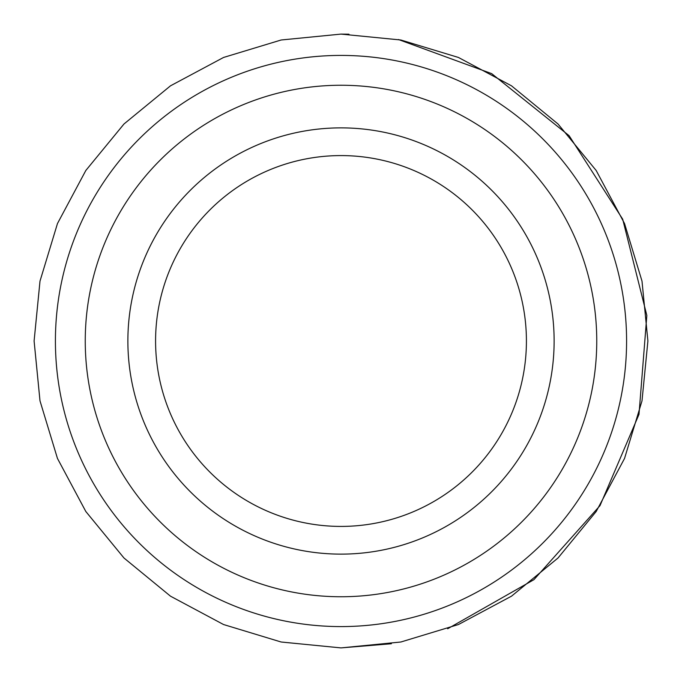 <?xml version="1.0" encoding="UTF-8"?>
<svg xmlns="http://www.w3.org/2000/svg" width="682" height="682" viewBox="0 0 682 682"><rect width="100%" height="100%" fill="white"/><g stroke="black" fill="none" stroke-linecap="round" stroke-linejoin="round"><path stroke-width="1.02" d="M341 85.25A255.75 255.75 0 0 0 85.25 341A255.75 255.75 0 0 0 341 596.75A255.75 255.75 0 0 0 596.75 341A255.75 255.75 0 0 0 341 85.25M341 526.419A185.419 185.419 0 0 1 155.581 341A185.419 185.419 0 0 1 341 155.581A185.419 185.419 0 0 1 526.419 341A185.419 185.419 0 0 1 341 526.419M341 554.125A213.125 213.125 0 0 0 554.125 341A213.125 213.125 0 0 0 341 127.875A213.125 213.125 0 0 0 127.875 341A213.125 213.125 0 0 0 341 554.125M341 626.587A285.588 285.588 0 0 0 626.587 341A285.588 285.588 0 0 0 341 55.413A285.588 285.588 0 0 0 55.413 341A285.588 285.588 0 0 0 341 626.587M341 34.1L348.962 34.202L341 34.1L348.962 34.202L341 34.1L348.962 34.202L341 34.1L348.962 34.202L341 34.1L348.962 34.202L341 34.1L348.962 34.202L341 34.1L348.962 34.202L341 34.1L400.871 39.999L458.44 57.459L511.5 85.821L558.012 123.988L596.179 170.5L624.542 223.551L642.001 281.12L647.9 340.991L642.001 400.871L624.542 458.44L596.187 511.5L558.021 558.004L511.517 596.17L458.449 624.533L400.88 642.001L341 647.9L391.383 643.74L341 647.9L391.383 643.74L341 647.9L391.383 643.74L341 647.9L391.383 643.74L341 647.9L391.383 643.74L341 647.9L391.383 643.74L341 647.9L391.383 643.74L341 647.9L281.12 642.001L223.551 624.533L170.483 596.17L123.979 558.004L85.813 511.5L57.459 458.44L39.999 400.863L34.1 340.991L39.999 281.12L57.467 223.551L85.821 170.491L123.988 123.988L170.5 85.821L223.56 57.459L281.129 39.999L341 34.1L281.129 39.999L223.56 57.459L170.5 85.821L123.996 123.988L85.821 170.491L57.467 223.551L39.999 281.12L34.1 340.991L39.999 400.863L57.459 458.44L85.821 511.5L123.979 558.004L170.483 596.17L223.551 624.533L281.12 642.001L341 647.9L281.12 642.001L223.551 624.533L170.483 596.17L123.979 558.004L85.821 511.5L57.459 458.44L39.999 400.863L34.1 340.991L39.999 281.12L57.467 223.551L85.821 170.491L123.996 123.988L170.5 85.821L223.56 57.459L281.129 39.999L341 34.1L281.129 39.999L223.56 57.459L170.5 85.821L123.996 123.988L85.821 170.491L57.467 223.551L39.999 281.12L34.1 340.991L39.999 400.863L57.459 458.44L85.821 511.5L123.979 558.004L170.483 596.17L223.551 624.533L281.12 642.001L341 647.9L281.12 642.001L223.551 624.533L170.483 596.17L123.979 558.004L85.821 511.5L57.459 458.44L39.999 400.863L34.1 340.991L39.999 281.12L57.467 223.551L85.821 170.491L123.996 123.988L170.5 85.821L223.56 57.459L281.129 39.999L341 34.1L281.129 39.999L223.56 57.459L170.5 85.821L123.996 123.988L85.821 170.491L57.467 223.551L39.999 281.12L34.1 340.991L39.999 400.863L57.459 458.44L85.821 511.5L123.979 558.004L170.483 596.17L223.551 624.533L281.12 642.001L341 647.9L281.12 642.001L223.551 624.533L170.483 596.17L123.979 558.004L85.821 511.5L57.459 458.44L39.999 400.863L34.1 340.991L39.999 281.12L57.467 223.551L85.821 170.491L123.996 123.988L170.5 85.821L223.56 57.459L281.129 39.999L341 34.1L281.129 39.999L223.56 57.459L170.5 85.821L123.996 123.988L85.821 170.491L57.467 223.551L39.999 281.12L34.1 340.991L39.999 400.863L57.459 458.44L85.821 511.5L123.979 558.004L170.483 596.17L223.551 624.533L281.12 642.001L341 647.9L281.12 642.001L223.551 624.533L170.483 596.17L123.979 558.004L85.821 511.5L57.459 458.44L39.999 400.863L34.1 340.991L39.999 281.12L57.467 223.551L85.821 170.491L123.996 123.988L170.5 85.821L223.56 57.459L281.129 39.999L341 34.1L281.129 39.999L223.56 57.459L170.5 85.821L123.996 123.988L85.821 170.491L57.467 223.551L39.999 281.12L34.1 340.991L39.999 400.863L57.459 458.44L85.821 511.5L123.979 558.004L170.483 596.17L223.551 624.533L281.12 642.001L341 647.9L281.12 642.001L223.551 624.533L170.483 596.17L123.979 558.004L85.821 511.5L57.459 458.44L39.999 400.863L34.1 340.991L39.999 281.12L57.467 223.551L85.821 170.491L123.996 123.988L170.5 85.821L223.56 57.459L281.129 39.999L341 34.1L281.129 39.999L223.56 57.459L170.5 85.821L123.996 123.988L85.821 170.491L57.467 223.551L39.999 281.12L34.1 340.991L39.999 400.863L57.459 458.44L85.821 511.5L123.979 558.004L170.483 596.17L223.551 624.533L281.12 642.001L341 647.9L281.12 642.001L223.551 624.533L170.483 596.17L123.979 558.004L85.821 511.5L57.459 458.44L39.999 400.863L34.1 340.991L39.999 281.12L57.467 223.551L85.821 170.491L123.996 123.988L170.5 85.821L223.56 57.459L281.129 39.999L341 34.1L281.129 39.999L223.56 57.459L170.5 85.821L123.996 123.988L85.821 170.491L57.467 223.551L39.999 281.12L34.1 340.991L39.999 400.863L57.459 458.44L85.821 511.5L123.979 558.004L170.483 596.17L223.551 624.533L281.12 642.001L341 647.9L281.12 642.001L223.551 624.533L170.483 596.17L123.979 558.004L85.821 511.5L57.459 458.44L39.999 400.863L34.1 340.991L39.999 281.12L57.467 223.551L85.821 170.491L123.996 123.988L170.5 85.821L223.56 57.459L281.129 39.999L341 34.1M398.467 39.53L491.662 73.622L569.103 135.675L622.692 219.195L646.834 315.451L639 414.375L600.007 505.626L533.929 579.674L447.656 628.77L533.929 579.674L600.007 505.626L639 414.375L646.834 315.451L622.692 219.195L569.103 135.675L491.662 73.622L398.467 39.53L491.662 73.622L569.103 135.675L622.692 219.195L646.834 315.451L639 414.375L600.007 505.626L533.929 579.674L447.656 628.77L533.929 579.674L600.007 505.626L639 414.375L646.834 315.451L622.692 219.195L569.103 135.675L491.662 73.622L398.467 39.53L491.662 73.622L569.103 135.675L622.692 219.195L646.834 315.451L639 414.375L600.007 505.626L533.929 579.674L447.656 628.77L533.929 579.674L600.007 505.626L639 414.375L646.834 315.451L622.692 219.195L569.103 135.675L491.662 73.622L398.467 39.53L491.662 73.622L569.103 135.675L622.692 219.195L646.834 315.451L639 414.375L600.007 505.626L533.929 579.674L447.656 628.77L533.929 579.674L600.007 505.626L639 414.375L646.834 315.451L622.692 219.195L569.103 135.675L491.662 73.622L398.467 39.53L491.662 73.622L569.103 135.675L622.692 219.195L646.834 315.451L639 414.375L600.007 505.626L533.929 579.674L447.656 628.77L533.929 579.674L600.007 505.626L639 414.375L646.834 315.451L622.692 219.195L569.103 135.675L491.662 73.622L398.467 39.53L491.662 73.622L569.103 135.675L622.692 219.195L646.834 315.451L639 414.375L600.007 505.626L533.929 579.674L447.656 628.77L533.929 579.674L600.007 505.626L639 414.375L646.834 315.451L622.692 219.195L569.103 135.675L491.662 73.622L398.467 39.53L491.662 73.622L569.103 135.675L622.692 219.195L646.834 315.451L639 414.375L600.007 505.626L533.929 579.674L447.656 628.77L533.929 579.674L600.007 505.626L639 414.375L646.834 315.451L622.692 219.195L569.103 135.675L491.662 73.622L398.467 39.53"/></g></svg>
